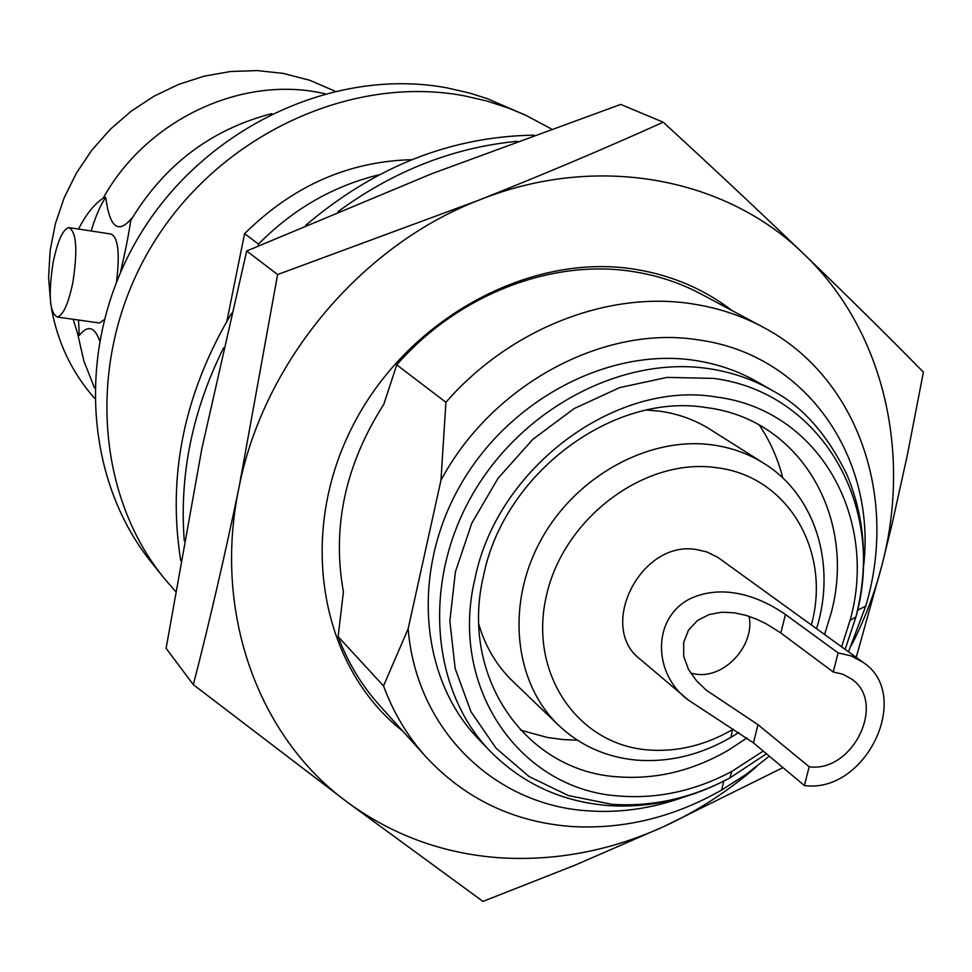 <?xml version="1.0" encoding="UTF-8"?>
<svg xmlns="http://www.w3.org/2000/svg" width="972" height="972" viewBox="0 0 972 972"><rect width="100%" height="100%" fill="white"/><g stroke="black" fill="none" stroke-linecap="round" stroke-linejoin="round"><path stroke-width="1.46" d="M271.941 113.615C211.24 129.288 164.183 164.9 130.758 220.45C128.717 234.337 125.315 251.566 120.528 272.136M175.458 591.389L163.673 577.696C93.251 490.556 86.654 351.001 153.503 243C220.049 134.841 350.698 74.625 463.62 95.693L486.535 100.93L508.696 108.135L525.767 115.279L551.331 128.911M525.767 115.279L487.166 98.597L469.598 93.045L446.962 87.869C335.474 66.995 206.744 126.202 141.256 232.685C75.476 339.034 82.11 476.608 151.681 562.703L163.673 577.696M78.55 229.052C85.876 214.581 94.09 204.278 103.19 198.13C145.812 121.16 238.006 76.812 318.464 92.376L324.842 93.628M334.805 91.101L309.789 80.287L283.144 73.374L257.155 70.579L230.741 71.491L204.399 76.108L178.678 84.382L154.086 96.167L131.111 111.258L110.237 129.349L91.878 150.101L76.424 173.077L64.164 197.826L55.343 223.827L50.131 250.582L48.6 277.542L50.763 304.163M51.358 307.857C57.603 342.545 71.952 372.628 94.406 398.107M94.478 387.828L83.908 361.134L77.408 332.801L73.155 319.278M77.408 332.801L79.254 335.498C87.662 324.94 94.393 326.556 99.46 340.322M78.538 320.031L79.254 335.498M104.004 319.837L99.472 322.983L97.953 322.765M72.888 282.281C68.453 303.519 63.302 315.11 57.445 317.066C49.608 313.227 48.163 295.087 53.108 262.634C57.53 241.165 62.743 229.477 68.757 227.557C76.46 231.482 77.845 249.719 72.888 282.281M411.751 159.7C348.438 161.328 292.706 185.992 244.58 233.693L258.528 244.081C293.155 208.992 333.372 185.895 379.153 174.778M762.826 327.054L701.31 294.151C680.716 283.144 658.481 275.708 634.607 271.832C553.117 258.078 458.407 294.091 396.746 364.852L445.917 402.299C510.494 328.123 609.237 290.106 693.753 304.102C718.515 308.027 741.539 315.681 762.826 327.054C857.668 376.638 898.505 496.777 865.736 606.091L848.507 651.787M769.314 756.155L746.241 774.295L721.698 790.029C673.086 817.646 622.554 829.772 570.09 826.419C512.864 821.717 464.883 798.583 426.125 757.054C407.742 736.594 393.538 712.901 383.527 685.94L338.122 636.624C347.867 662.564 361.645 685.43 379.432 705.222L426.125 757.054M402.773 731.126C321.586 667.643 296.752 538.026 351.232 428.931C405.117 319.618 529.448 251.602 635.907 269.426C672.126 275.453 704.178 289.17 732.062 310.59M445.917 402.299L440.96 480.253C492.646 383.661 604.948 324.15 699.439 340.066C806.614 354.902 876.598 457.946 863.549 566.7M682.939 797.356C651.289 808.655 619.48 813.139 587.501 810.806C494.408 804.95 416.247 729.741 408.155 628.75L383.527 685.94M772.351 390.55L757.747 382.13C738.501 371.061 717.458 363.807 694.603 360.369C608.569 347.223 508.538 399.735 459.829 486.158C410.816 572.459 420.208 678.966 478.382 738.914L490.058 751.064C431.434 690.679 422.079 583.164 471.663 495.963C520.931 408.617 621.946 355.46 708.71 368.643C731.746 372.094 752.96 379.396 772.351 390.55C802.508 406.332 827.439 434.52 847.122 475.138C865.505 519.534 868.446 566.81 855.931 616.941L845.142 649.357M856.235 657.376L882.175 564.355L892.089 524.005L907.228 455.625L923.4 372.13C887.302 335.425 847.511 296.096 804.002 254.178C760.116 212.042 713.193 168.059 663.232 122.205C605.313 148.327 543.956 174.28 479.16 200.062L277.603 274.541L239.063 487.179C224.714 556.154 209.478 621.983 193.343 684.689L347.223 802.094L482.95 901.421L575.242 865.08L664.398 826.309C610.817 850.767 555.85 861.253 499.499 857.766C443.086 853.695 392.336 835.142 347.223 802.094C258.503 737.213 212.467 612.664 239.063 487.179C263.716 361.73 361.062 245.503 479.16 200.062C596.99 152.677 725.78 177.39 804.002 254.178C883.584 330.103 911.566 451.834 882.175 564.355C874.97 592.361 864.716 619.419 851.375 645.517M763.239 751.077L731.746 771.476C695.77 790.601 658.785 798.814 620.804 796.129C521.223 790.941 448.274 688.662 475.065 578.243C497.385 467.447 616.187 379.675 716.619 397.062C818.4 409.832 878.652 517.201 850.257 619.808L841.582 646.781M824.572 634.485L830.987 613.684C857.158 518.501 800.892 419.26 706.741 407.657C613.818 391.801 504.383 472.769 483.704 574.999C458.893 676.864 526.034 771.756 618.301 776.871C656.294 779.593 693 770.699 728.429 750.165L746.982 737.918M577.441 740.227L562.849 739.558L547.345 737.469L520.445 730.118M738.793 732.487L730.956 737.359C700.545 754.965 669.113 762.546 636.636 760.128C606.394 757.334 580.466 745.803 558.876 725.549L512.815 681.323C496.826 665.869 485.514 646.915 478.856 624.449M646.745 410.05L660.049 411.229C678.359 413.853 695.041 419.892 710.107 429.369L764.077 463.474C815.301 495.137 836.406 564.149 816.82 627.705L816.529 628.665M558.876 725.549C514.224 683.097 505.61 604.863 540.626 540.626C575.412 476.304 648.786 436.015 712.488 444.921C731.394 447.545 748.586 453.73 764.077 463.474M733.301 729.134L732.536 729.595C705.222 745.378 677.022 752.158 647.935 749.934C577.429 744.601 528.209 672.916 546.471 595.52C563.663 517.991 644.886 457.362 716.06 467.641C787.928 475.745 831.668 551.452 811.353 624.935M753.446 742.863L688.528 700.18C653.524 675.236 651.033 619.115 689.695 598.91C727.712 581.037 767.187 601.607 785.449 614.498L838.095 652.868L851.265 655.954L862.881 662.187C913.376 694.798 865.918 793.978 804.391 785.546L753.446 742.863L757.978 724.675L809.166 766.762C852.954 772.91 887.047 702.379 851.375 678.881L842.894 674.252L833.235 671.992L780.832 632.991L765.657 623.502L756.277 619.067L745.743 615.288L734.176 612.773L721.795 612.214L709.22 614.511L697.604 620.415L688.565 630.014L683.644 642.516L683.705 656.209L688.431 669.356L696.523 680.813L706.413 690.29L757.978 724.675M862.881 662.187L717.871 557.381L706.826 551.926L696.304 549.532C640.961 539.849 596.832 626.916 640.281 659.32L688.528 700.18M690.691 673.183L696.681 674.276C725.1 678.177 754.965 645.141 749.108 616.345M103.19 198.13L105.741 197.34C100.456 205.056 95.596 216.27 91.161 230.984M105.741 197.34C109.593 227.302 118.183 234.361 131.512 218.506L130.758 220.45M69.972 227.74L110.686 233.985C118.049 236.718 120.018 252.574 116.579 281.54M244.58 233.693L226.877 321.149M396.746 364.852L383.818 404.279C345.279 464.689 331.804 527.225 343.408 591.887L338.122 636.624M408.155 628.75L440.96 480.253M258.151 245.965L258.528 244.081M756.532 766.641C728.356 791.062 697.641 810.952 664.398 826.309L782.97 767.601M193.343 684.689L166.103 648.336L201.872 448.554L246.694 250.995L431.847 173.696L620.707 104.417L663.232 122.205M277.603 274.541L246.694 250.995M759.302 425.068C770.103 441.094 777.928 458.735 782.788 477.993M809.166 766.762L804.391 785.546M833.235 671.992L838.095 652.868M180.756 560.65C167.172 475.77 184.121 393.308 231.615 313.251M305.658 225.407C374.718 166.601 450.862 136.517 534.09 135.144M184.279 540.833C179.225 475.15 192.322 410.816 223.584 347.842M337.843 211.799C393.466 170.951 453.292 147.44 517.311 141.292M766.483 753.786L729.887 777.916C691.566 798.291 652.151 807.076 611.631 804.281L568.413 795.558L529.218 776.652L496.121 748.282L470.946 711.674L455.175 668.554L449.842 621.096L455.418 571.791L471.748 523.301L498.004 478.333L532.778 439.38L574.136 408.58L619.759 387.573L667.12 377.391L713.642 378.412C822.579 392.421 886.525 507.578 855.931 616.941L850.136 620.294M780.832 632.991L785.449 614.498M731.746 771.476L729.887 777.916C690.861 798.85 650.693 808.097 609.383 805.642C562.29 802.082 522.511 783.894 490.058 751.064M99.472 322.983L57.445 317.066M857.596 610.209L865.736 606.091M723.751 781.148L721.698 790.029M815.836 628.167L816.82 627.705M732.536 729.595L730.956 737.359"/></g></svg>
